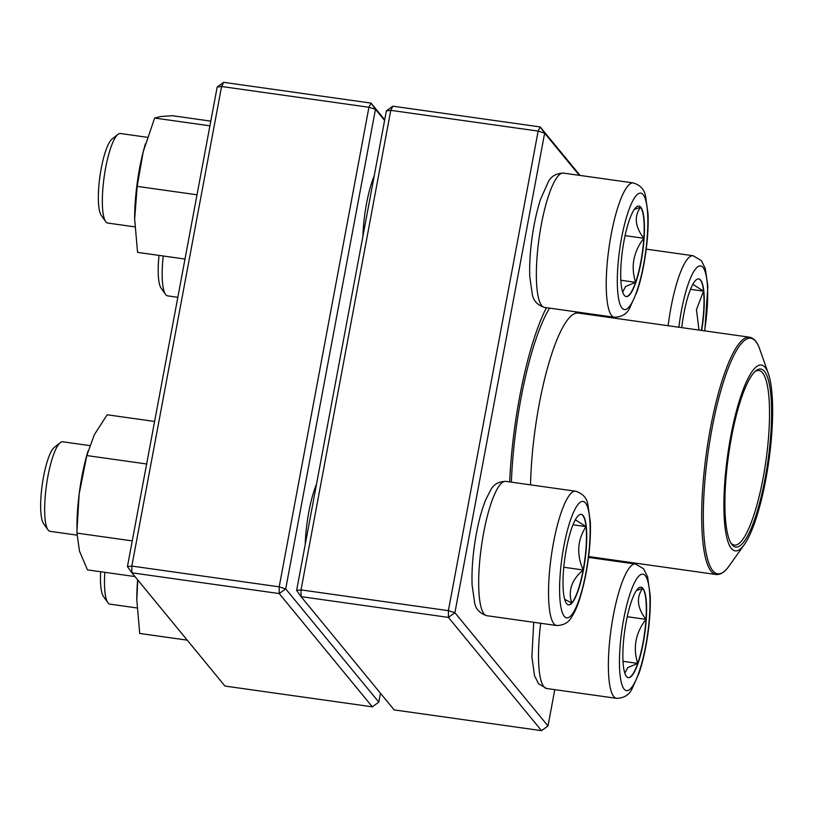 <?xml version="1.0" encoding="UTF-8"?>
<svg xmlns="http://www.w3.org/2000/svg" width="813" height="813" viewBox="0 0 813 813"><rect width="100%" height="100%" fill="white"/><g stroke="black" fill="none" stroke-linecap="round" stroke-linejoin="round"><path stroke-width="1.22" d="M296.623 590.421L301.023 589.903L301.064 596.64L394.153 709.901L541.519 730.663L448.42 617.402L301.064 596.64L296.623 590.421L386.378 110.863L390.779 110.344L301.023 589.903L448.38 610.665L538.135 131.096L390.779 110.344L392.852 106.178L540.208 126.94L580.076 175.435M509.67 481.926A142.712 31.616 -82 0 1 546.458 307.69M579.862 312.395A142.712 31.616 -82 0 1 580.045 313.31M579.313 175.334L544.649 133.159L454.904 612.717L547.992 725.979L554.791 689.648M386.378 110.863L392.852 106.178M540.208 126.94L538.135 131.096L544.649 133.159L540.208 126.94M448.38 610.665L448.42 617.402L454.904 612.717L448.38 610.665M547.992 725.979L541.519 730.663M681.751 327.639A45.68 10.122 -82 0 1 698.784 278.889A45.68 10.122 -82 0 1 701.68 330.444M163.22 255.983A45.213 10.02 98 0 0 165.527 294.377A45.213 10.02 98 0 0 167.62 295.861L177.834 297.304M165.527 294.377L161.126 288.198A39.563 8.77 -82 0 1 159.023 255.394M692.869 284.347L703.55 291.145A45.68 10.122 98 0 0 698.652 278.879M701.406 330.413A45.68 10.122 98 0 0 703.55 291.145L696.446 309.662L699.017 330.068M703.55 291.145L690.542 289.316M640.817 207.285A45.68 10.122 -82 0 1 641.904 257.264A45.68 10.122 -82 0 1 626.193 296.562A45.68 10.122 -82 0 1 622.545 249.916A45.68 10.122 -82 0 1 638.947 206.085A45.68 10.122 -82 0 1 640.817 207.285M147.448 137.326L120.395 133.505A45.213 10.02 98 0 0 117.976 134.358A45.213 10.02 98 0 0 104.166 176.888A45.213 10.02 98 0 0 105.69 221.573A45.213 10.02 98 0 0 105.924 221.878A45.213 10.02 98 0 0 107.773 223.057L134.877 226.878M105.69 221.573L101.279 215.394A39.563 8.77 -82 0 1 99.948 176.289A39.563 8.77 -82 0 1 112.031 139.084L117.976 134.358M626.061 296.542A45.68 10.122 98 0 0 635.583 282.324L625.553 286.562L622.667 292.07M634.303 209.439L640.542 207.244A45.68 10.122 98 0 0 638.805 206.075M643.825 238.27A45.68 10.122 98 0 0 640.542 207.244C633.927 216.431 635.024 226.776 643.825 238.27C633.388 251.878 630.644 266.562 635.583 282.324A45.68 10.122 98 0 0 643.825 238.27L625.085 235.638M635.583 282.324L620.837 280.251M566.326 549.202A45.68 10.122 -82 0 1 581.254 514.365A45.68 10.122 -82 0 1 584.903 561.021A45.68 10.122 -82 0 1 568.5 604.842A45.68 10.122 -82 0 1 566.326 549.202M89.725 445.595L62.703 441.784A45.213 10.02 98 0 0 60.284 442.638A45.213 10.02 98 0 0 47.926 476.266A45.213 10.02 98 0 0 47.997 529.842A45.213 10.02 98 0 0 50.081 531.336L77.001 535.127M47.997 529.842L43.587 523.663A39.563 8.77 -82 0 1 43.526 476.784A39.563 8.77 -82 0 1 54.339 447.363L60.284 442.638M583.155 569.974A45.68 10.122 98 0 0 586.021 526.621C577.372 539.893 576.417 554.344 583.155 569.974C571.671 579.791 567.87 590.777 571.742 602.921A45.68 10.122 98 0 0 583.155 569.974L563.785 567.24M568.368 604.821A45.68 10.122 98 0 0 571.742 602.921L564.669 599.344M575.33 519.812L586.021 526.621A45.68 10.122 98 0 0 581.112 514.355M586.021 526.621L573.013 524.792M626.477 676.457A45.68 10.122 -82 0 1 625.39 626.467A45.68 10.122 -82 0 1 641.091 587.169A45.68 10.122 -82 0 1 644.739 633.825A45.68 10.122 -82 0 1 628.347 677.646A45.68 10.122 -82 0 1 626.477 676.457M104.826 572.322A45.213 10.02 98 0 0 107.834 602.646A45.213 10.02 98 0 0 108.078 602.961A45.213 10.02 98 0 0 109.928 604.14L137.021 607.951M107.834 602.646L103.434 596.468A39.563 8.77 -82 0 1 100.68 571.742M636.457 590.523L642.687 588.317A45.68 10.122 98 0 0 640.959 587.159M645.969 619.354A45.68 10.122 98 0 0 642.687 588.317C636.081 597.514 637.168 607.86 645.969 619.354C635.542 632.951 632.799 647.636 637.727 663.408A45.68 10.122 98 0 0 645.969 619.354L627.24 616.711M628.205 677.625A45.68 10.122 98 0 0 637.727 663.408L627.707 667.646L624.811 673.154M637.727 663.408L622.992 661.325M511.367 482.16A135.649 30.051 -82 0 1 549.578 308.127M576.742 311.958A135.649 30.051 -82 0 1 576.956 312.771M771.649 435.158A93.82 20.782 -82 0 1 744.322 544.568A93.82 20.782 -82 0 1 727.676 455.117A93.82 20.782 -82 0 1 768.387 373.746A93.82 20.782 -82 0 1 771.649 435.158M770.663 436.124A89.867 19.908 -82 0 1 731.568 544.049A89.867 19.908 -82 0 1 728.539 455.239A89.867 19.908 -82 0 1 755.988 370.718A89.867 19.908 -82 0 1 770.663 436.124M755.084 371.511A88.17 19.532 -82 0 1 758.915 370.474A88.17 19.532 -82 0 1 768.61 436.307A88.17 19.532 -82 0 1 734.322 545.096A88.17 19.532 -82 0 1 730.917 543.043M372.324 706.822L279.235 593.571L131.879 572.809L224.967 686.06L372.324 706.822L378.807 702.137L380.464 693.245M127.438 566.59L131.838 566.072L131.879 572.809L127.438 566.59L217.183 87.021L221.583 86.503L131.838 566.072L279.194 586.834L368.939 107.265L221.583 86.503L223.666 82.337L371.023 103.099L384.712 119.755M384.59 120.426L375.464 109.318L285.709 588.886L378.807 702.137M305.21 544.558A50.873 11.27 -82 0 1 308.838 511.885A50.873 11.27 -82 0 1 316.521 484.131M362.903 236.278A50.873 11.27 -82 0 1 366.531 203.606A50.873 11.27 -82 0 1 374.214 175.852M375.464 109.318L371.023 103.099L368.939 107.265L375.464 109.318M285.709 588.886L279.194 586.834L279.235 593.571L285.709 588.886M223.666 82.337L217.183 87.021M132.245 540.899L76.95 533.115L76.961 525.767A67.825 15.03 -82 0 1 79.166 493.948A67.825 15.03 -82 0 1 87.001 454.558L87.977 451.113M134.968 576.569L87.458 569.883L79.491 551.112L76.95 533.115M154.602 421.449L107.174 414.772L94.278 434.782L86.808 455.554L146.635 463.989M76.95 530.787L79.166 493.948L86.808 455.554M187.224 640.146L139.714 633.449L136.808 600.065A67.825 15.03 -82 0 1 136.808 598.571A67.825 15.03 -82 0 1 137.641 579.821M136.808 600.065L137.773 579.974M184.988 259.052L137.56 252.376L134.663 218.992A67.825 15.03 -82 0 1 134.653 217.498A67.825 15.03 -82 0 1 143.2 151.828A67.825 15.03 -82 0 1 144.694 146.279A67.825 15.03 -82 0 1 145.415 143.799M197.02 194.795L137.184 186.37L143.2 151.828L154.633 118.048L160.822 116.503L172.447 115.72L210.801 121.127M134.663 218.992L137.184 186.37M209.927 125.832L154.633 118.048M704.566 330.85A58.78 13.018 98 0 0 702.361 266.776A58.78 13.018 98 0 0 681.406 310.749A58.78 13.018 98 0 0 678.865 327.233M668.144 325.718A67.825 15.03 -82 0 1 670.989 307.456A67.825 15.03 -82 0 1 693.143 255.739L701.456 260.719L705.349 268.717L707.859 286.45L704.79 330.881M598.398 315.007A67.825 15.03 98 0 0 598.287 315.881M621.965 308.005A58.78 13.018 98 0 0 647.402 234.581A58.78 13.018 98 0 0 628.347 211.4A58.78 13.018 98 0 0 621.965 308.005M544.517 307.416C537.545 305.19 533.48 300.871 532.312 294.438L529.791 276.715C529.324 265.048 530.086 252.02 532.068 237.62C534.09 223.29 536.905 210.537 540.533 199.358L548.196 182.082C551.011 176.35 556.092 173.352 563.439 173.098A67.825 15.03 98 0 0 540.117 231.441A67.825 15.03 98 0 0 541.743 305.647A67.825 15.03 98 0 0 544.517 307.416L614.374 317.263A67.825 15.03 -82 0 1 611.6 315.495A67.825 15.03 -82 0 1 609.984 241.288A67.825 15.03 -82 0 1 633.297 182.935C640.268 185.161 644.343 189.49 645.502 195.913L648.022 213.646C648.489 225.303 647.727 238.331 645.746 252.741C643.733 267.071 640.908 279.824 637.28 290.993L629.618 308.269C626.803 314.011 621.732 316.999 614.374 317.263M585.878 572.992A58.78 13.018 98 0 0 578.561 503.826A58.78 13.018 98 0 0 560.187 601.996A58.78 13.018 98 0 0 585.878 572.992M486.824 615.695C479.853 613.469 475.788 609.14 474.619 602.718L472.099 584.984C471.54 569.395 472.973 552.22 476.398 533.48C478.928 519.995 482.079 508.664 485.849 499.497L490.452 490.442C493.267 484.66 498.369 481.631 505.747 481.367A67.825 15.03 98 0 0 483.593 533.094A67.825 15.03 98 0 0 486.824 615.695L556.681 625.532A67.825 15.03 -82 0 1 551.265 556.275A67.825 15.03 -82 0 1 575.604 491.215C582.575 493.44 586.651 497.769 587.809 504.192L590.329 521.926C590.888 537.515 589.455 554.679 586.031 573.419C581.925 594.13 577.25 608.47 571.996 616.437C569.1 622.291 563.998 625.329 556.681 625.532M645.329 575.736A58.78 13.018 98 0 0 619.892 649.16A58.78 13.018 98 0 0 638.947 672.341A58.78 13.018 98 0 0 645.329 575.736M540.706 623.286A67.825 15.03 98 0 0 543.887 686.731A67.825 15.03 98 0 0 546.661 688.499L616.528 698.337A67.825 15.03 -82 0 1 611.112 629.079A67.825 15.03 -82 0 1 635.451 564.019L643.581 568.765L647.615 576.864L650.207 595.594C650.603 607.331 649.79 620.36 647.778 634.699C645.695 649.089 642.829 661.823 639.16 672.9L631.843 689.241C628.947 695.095 623.835 698.133 616.528 698.337M530.533 484.863A119.826 26.544 -82 0 1 578.317 313.066L574.649 311.664M768.387 373.746L759.759 349.184A118.972 26.362 98 0 0 729.413 365.271A118.972 26.362 98 0 0 704.566 485.026A118.972 26.362 98 0 0 729.251 565.797C725.013 571.976 720.633 574.872 716.101 574.496A119.826 26.544 -82 0 1 702.94 485.036A119.826 26.544 -82 0 1 749.535 337.192L578.317 313.066M646.223 249.134L693.143 255.739M591.325 314.895L591.427 314.031M563.439 173.098L633.297 182.935M505.747 481.367L575.604 491.215M588.531 557.413L635.451 564.019M546.661 688.499L538.531 683.753L534.487 675.603L531.895 656.67L533.735 622.301M716.101 574.496L588.642 556.539M744.322 544.568L729.251 565.797M749.535 337.192C753.986 338.076 757.401 342.07 759.759 349.184"/></g></svg>
